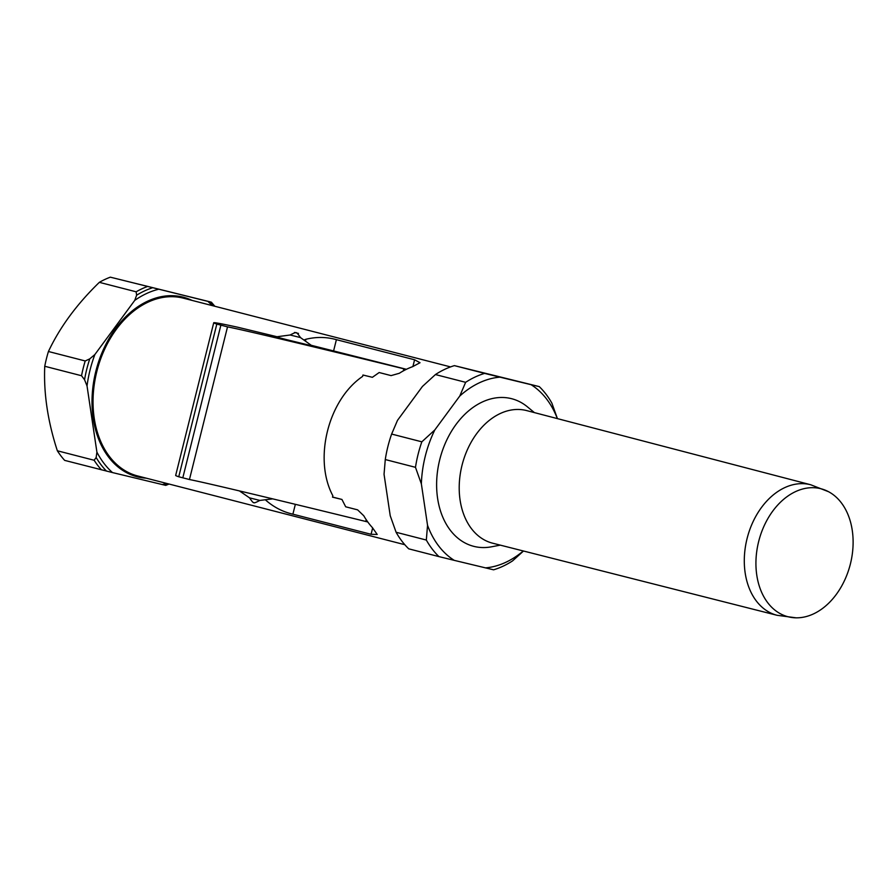 <?xml version="1.0" encoding="UTF-8"?>
<svg xmlns="http://www.w3.org/2000/svg" width="895" height="895" viewBox="0 0 895 895"><rect width="100%" height="100%" fill="white"/><g stroke="black" fill="none" stroke-linecap="round" stroke-linejoin="round"><path stroke-width="1.34" d="M404.797 544.697L137.662 475.961A91.793 65.581 -75.6 0 1 96.783 371.66A91.793 65.581 -75.6 0 1 183.408 298.18L450.543 366.905M372.667 527.916L371.078 534.293L377.209 534.46L372.421 527.636A91.793 65.581 104.4 0 1 363.784 515.777L357.62 509.859L345.694 506.794L341.935 499.455A367.151 2.685 -166 0 0 332.504 497.15L332.85 495.752C313.328 459.224 328.096 399.864 362.609 376.415L362.956 375.016A367.151 2.685 14 0 1 372.387 377.31L379.167 372.533L391.093 375.609L399.315 373.282A91.793 65.581 -75.6 0 1 412.539 366.704L420.023 362.721L414.586 359.779L336.397 339.664C326.44 336.867 316.282 336.744 305.922 339.272A91.793 65.581 104.4 0 0 304.378 339.854M341.935 499.455L332.537 497.027M371.078 534.293L292.889 514.178C282.809 511.85 273.78 507.185 265.793 500.204A91.793 65.581 -75.6 0 1 265.714 500.115M406.419 369.299L311.516 345.369M406.252 369.378L403.835 368.796A367.151 2.685 14 0 0 227.52 326.865L216.814 324.091A839.208 6.153 -166 0 1 213.726 322.759A839.208 6.153 -166 0 1 237.801 327.246L276.768 336.677M300.451 337.572L312.053 345.862L286.903 339.72L276.007 336.878L290.137 334.998C294.254 332.85 296.256 332.134 296.156 332.85L295.227 332.526L296.156 332.85C296.39 332.168 297.834 333.734 300.463 337.572L290.137 334.998M366.212 519.704L365.775 521.472A367.151 2.685 14 0 0 189.449 479.53L178.754 476.767A839.208 6.153 -166 0 1 175.666 475.435L213.726 322.759M365.775 521.472L367.767 521.953M189.449 479.53L227.52 326.865M403.309 370.91L403.835 368.796M438.942 556.612L454.257 560.359A97.029 69.329 -75.6 0 1 427.541 525.309L426.322 540.043A102.276 73.077 -75.6 0 0 438.942 556.612L408.735 548.836A102.276 73.077 -75.6 0 1 396.105 532.268L390.22 515.699L384.044 474.283L385.275 459.549A102.276 73.077 -75.6 0 1 391.63 434.064L397.503 420.337L422.451 386.439L435.429 374.558A102.276 73.077 -75.6 0 1 454.414 365.63L539.26 386.606A102.276 73.077 -75.6 0 1 551.891 403.175L557.428 418.625M523.497 551.018L512.567 560.885A102.276 73.077 -75.6 0 1 493.581 569.813L454.257 560.359M426.322 540.043L396.105 532.268M415.481 467.324L421.366 483.893A97.029 69.329 -75.6 0 1 434.813 429.936L421.836 441.828A102.276 73.077 -75.6 0 0 415.481 467.324L385.275 459.549M421.836 441.828L391.63 434.064M465.635 382.322L459.761 396.049A97.029 69.329 -75.6 0 1 499.936 377.153L484.62 373.394A102.276 73.077 -75.6 0 0 465.635 382.322L435.429 374.558M484.62 373.394L454.414 365.63M539.26 386.606L531.059 384.682A97.029 69.329 -75.6 0 1 557.35 418.603M500.294 545.133L491.456 546.811A76.22 54.461 -75.6 0 1 439.725 459.728A76.22 54.461 -75.6 0 1 527.457 406.878L534.393 412.606M523.295 550.962A97.029 69.329 -75.6 0 1 485.381 567.889M499.936 377.153L531.059 384.682M434.813 429.936L459.761 396.049M427.541 525.309L421.366 483.893M810.657 484.743A67.394 48.151 -75.6 0 0 747.045 538.7A67.394 48.151 -75.6 0 0 777.061 615.29A67.394 48.151 -75.6 0 0 777.184 615.324L492.608 543.187A68.445 48.901 -75.6 0 1 461.999 465.378A68.445 48.901 -75.6 0 1 526.719 410.604L810.769 484.777A67.394 48.151 -75.6 0 0 810.657 484.743L828.58 491.724A66.085 47.222 -75.6 0 1 850.25 564.521A66.085 47.222 -75.6 0 1 796.136 617.83A66.085 47.222 -75.6 0 1 758.624 541.665A66.085 47.222 -75.6 0 1 828.58 491.724M146.265 478.176A92.7 66.23 -75.6 0 1 95.799 371.414A92.7 66.23 -75.6 0 1 192.011 300.384M57.347 450.778A104.905 74.945 -75.6 0 0 64.653 460.377L112.479 472.571A100.967 72.137 -75.6 0 1 96.906 452.132L96.145 457.524L94.132 460.254L57.347 450.778C47.759 421.366 43.564 393.196 44.75 366.268A104.905 74.945 -75.6 0 1 48.431 351.5C59.898 327.178 76.869 304.121 99.345 282.339A104.905 74.945 -75.6 0 1 110.331 277.17L207.875 301.38A100.967 72.137 -75.6 0 1 212.149 305.575M112.479 472.571L164.96 485.191A103.361 73.849 -75.6 0 0 168.573 483.915M166.414 483.356A100.967 72.137 -75.6 0 1 162.196 484.587M99.345 282.339L136.13 291.804L136.622 295.205L134.742 300.384A100.967 72.137 -75.6 0 1 158.158 289.365M134.742 300.384L94.881 354.521L89.757 358.861L85.215 360.965L48.431 351.5M44.75 366.268L81.534 375.732L84.555 379.737L87.039 385.98A100.967 72.137 -75.6 0 1 94.881 354.521M87.039 385.98L96.906 452.132M214.308 306.124A103.361 73.849 -75.6 0 0 210.616 302.018L207.875 301.38M210.638 301.984L110.331 277.17M272.729 498.873L259.852 500.428L249.526 497.844L239.446 490.93M294.477 332.448L298.483 333.432L294.477 332.448M412.897 366.581L414.586 359.779M333.589 350.941L336.397 339.664M295.35 504.321L292.889 514.178M182.804 477.84L220.875 325.165M178.754 476.767L216.814 324.091M106.483 471.094A103.361 73.849 -75.6 0 1 96.145 457.524M136.622 295.205A103.361 73.849 -75.6 0 1 152.172 287.888M101.448 469.841A104.905 74.945 -75.6 0 1 94.132 460.254M136.13 291.804A104.905 74.945 -75.6 0 1 147.127 286.635M84.555 379.737A103.361 73.849 -75.6 0 1 89.757 358.861M81.534 375.732A104.905 74.945 -75.6 0 1 85.215 360.965M305.575 340.648L305.922 339.272M777.061 615.29L796.136 617.83M165.676 485.392L169.099 484.05M214.845 306.269L211.354 302.174M259.852 500.417C255.825 502.565 253.811 503.281 253.833 502.565C253.52 503.203 252.088 501.636 249.526 497.844"/></g></svg>
